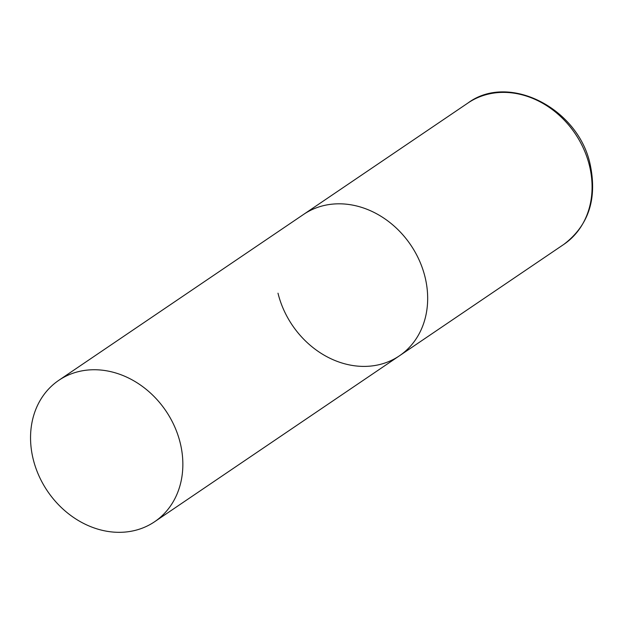 <?xml version="1.0" encoding="UTF-8"?>
<svg xmlns="http://www.w3.org/2000/svg" width="624" height="624" viewBox="0 0 624 624"><rect width="100%" height="100%" fill="white"/><g stroke="black" fill="none" stroke-linecap="round" stroke-linejoin="round"><path stroke-width="0.94" d="M58.781 380.336A85.41 71.51 -124.1 0 0 38.875 475.667A85.41 71.51 -124.1 0 0 126.571 531.921A85.41 71.51 -124.1 0 0 154.619 521.734A85.41 71.51 -124.1 0 0 174.525 426.395A85.41 71.51 -124.1 0 0 86.83 370.141A85.41 71.51 -124.1 0 0 58.781 380.336L468.016 102.976A85.41 71.51 55.9 0 1 589.446 165.594A85.41 71.51 55.9 0 1 563.846 244.374L399.43 355.805A85.41 71.51 -124.1 0 0 419.344 260.473A85.41 71.51 -124.1 0 0 331.648 204.22A85.41 71.51 -124.1 0 0 303.599 214.406A85.41 71.51 55.9 0 1 425.038 277.025A85.41 71.51 55.9 0 1 399.43 355.805A85.41 71.51 55.9 0 1 277.992 293.194M468.016 102.976C508.973 72.532 578.635 108.584 590.203 164.611C597.347 198.962 588.565 225.553 563.846 244.374M399.43 355.805L154.619 521.734"/></g></svg>
